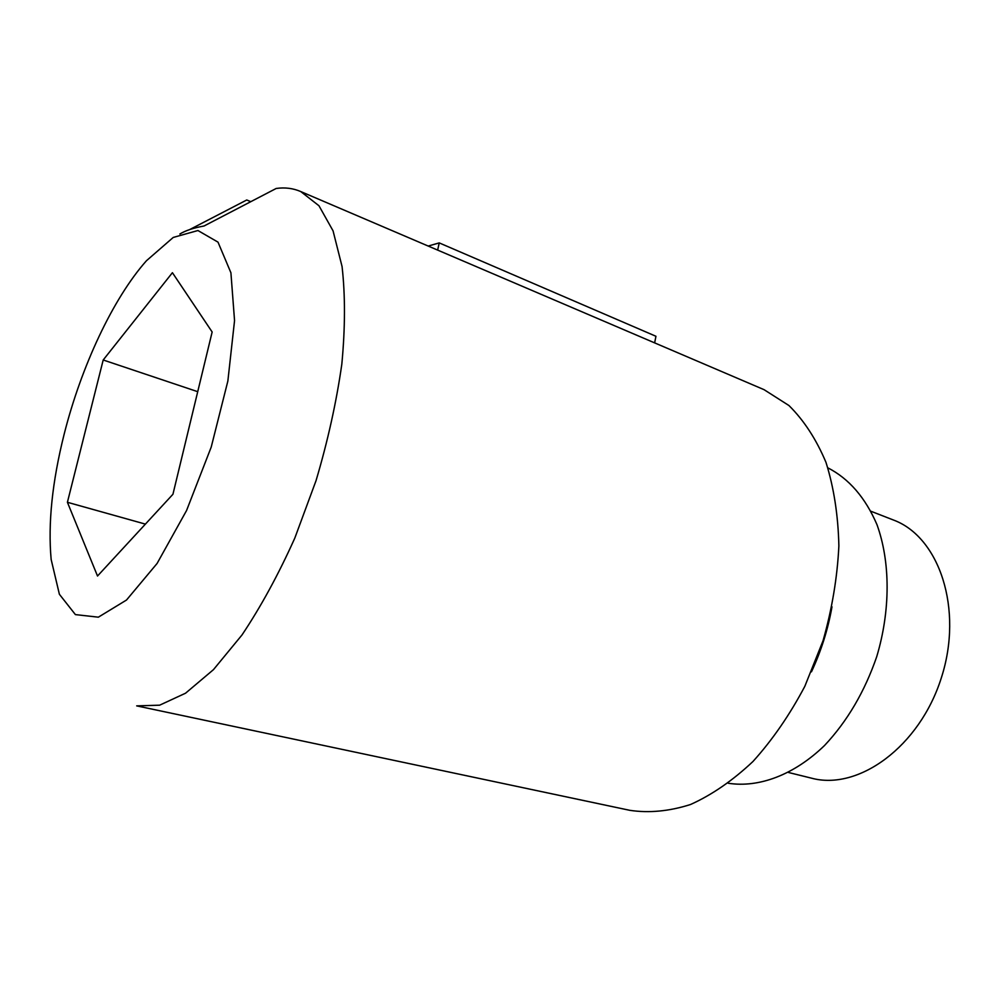<?xml version="1.0" encoding="UTF-8"?>
<svg xmlns="http://www.w3.org/2000/svg" width="1000" height="1000" viewBox="0 0 1000 1000"><rect width="100%" height="100%" fill="white"/><g stroke="black" fill="none" stroke-linecap="round" stroke-linejoin="round"><path stroke-width="1.5" d="M189.725 229.55L246.75 199.988L250.763 201.663M300.763 191.562L318.962 205.75L333.062 230.863L342.062 266.525C345.325 295.175 345.25 327.725 341.825 364.162C336.413 402.125 327.825 440.95 316.038 480.65L294.837 538.013C278.512 574.388 260.9 606.7 242 634.963L213.463 669.65L185.562 693.2L159.625 705.188L136.688 705.875L629.875 810.337C649.112 813.2 669.312 811.263 690.487 804.525C711.862 794.925 732.688 780.575 752.975 761.488C772.475 739.887 789.762 714.825 804.837 686.3L823.025 640.8C832.062 608.95 837.35 577.325 838.875 545.913C838.175 515.425 833.875 487.575 825.987 462.388C816.263 439.275 803.913 420.325 788.938 405.525L764.075 389.675L300.763 191.562C293.087 188.25 284.887 187.213 276.175 188.475L204.013 226.012C193.625 227.875 185.588 230.538 179.875 233.988M64.138 434.263C81.15 366.737 112.912 298.525 146.45 260.738L173.225 237.45L197.925 230.525L218 242.138L230.912 272.775L234.55 320.613L227.862 381.05L211.213 447.113L186.55 510.538L157.075 563.475L126.5 600.037L98.362 617.175L75.4 614.6L59.387 594.275L51.15 559.45C47.9 523.462 52.225 481.737 64.138 434.263M831.988 606.812C828 629.388 821.162 651.05 811.462 671.812M827.887 467.863C848.988 478.7 865.337 497.6 876.95 524.587C890.425 561.763 890.638 610.262 876.712 656.712C864.638 691.737 847.237 721.338 824.525 745.512C793.988 775.025 758.85 788.012 728.263 783.25M212.15 331.987L172.938 494.263L97.513 576.025L67.412 502.287L103.2 359.988L172.413 272.7L212.15 331.987M145.4 524.113L67.412 502.287M197.725 391.688L103.2 359.988M871.012 511.287L893.562 520.062C939.237 536.987 963.612 608.913 941.35 677.8C919.6 746.838 858.175 791.075 811.237 778.1L788.525 772.5M654.638 342.875L655.95 336.275L439.237 242.9L437.65 250.087M439.237 242.9L428.188 246.05"/></g></svg>
